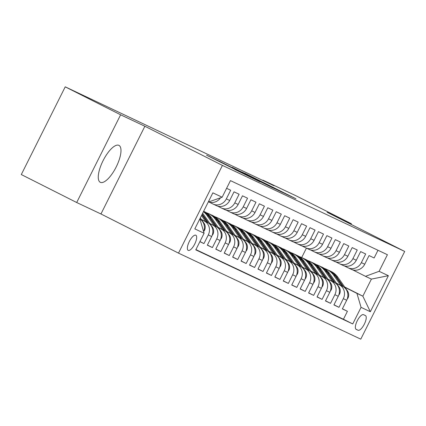 <?xml version="1.0" encoding="UTF-8"?>
<svg xmlns="http://www.w3.org/2000/svg" width="426" height="426" viewBox="0 0 426 426"><rect width="100%" height="100%" fill="white"/><g stroke="black" fill="none" stroke-linecap="round" stroke-linejoin="round"><path stroke-width="0.64" d="M286.357 194.251L295.916 198.74L244.859 173.286L286.357 194.251M100.366 182.328A20.682 7.274 116.8 0 0 116.165 167.029A20.682 7.274 116.8 0 0 118.945 145.373A20.682 7.274 116.8 0 0 118.886 145.346A20.682 7.274 116.8 0 0 103.087 160.645A20.682 7.274 116.8 0 0 100.302 182.301A20.682 7.274 116.8 0 0 100.366 182.328M188.217 250.381A8.483 2.987 116.8 0 0 194.698 244.103A8.483 2.987 116.8 0 0 195.843 235.221A8.483 2.987 116.8 0 0 195.816 235.211A8.483 2.987 116.8 0 0 189.336 241.483A8.483 2.987 116.8 0 0 188.191 250.371A8.483 2.987 116.8 0 0 188.217 250.381M234.843 169.473L260.1 181.897L219.454 161.358L206.525 155.186L250.754 177.2L234.832 169.489M144.877 126.25L120.617 114.802L65.226 86.835L21.3 174.553L76.691 202.515L100.951 213.969L178.499 253.124L222.425 165.405L144.877 126.25L100.951 213.969M351.099 224.385L351.413 223.751L327.152 212.297L404.7 251.446L222.425 165.405M351.413 223.751L296.022 195.784L262.901 180.15L262.757 180.443M65.226 86.835L273.982 185.741L262.901 180.15M272.933 187.887L284.36 193.282L232.287 167.349L272.933 187.887M272.826 187.909L219.406 161.268L272.826 187.909M199.89 241.664L203.958 243.587L199.943 241.553M201.493 219.614L204.182 220.972A10.607 9.926 115.3 0 1 208.293 234.934L211.669 236.526L207.334 245.179L212.398 247.57L207.403 245.046M209.927 223.602L212.617 224.955A10.607 9.926 115.3 0 1 216.733 238.917L220.109 240.509L215.774 249.162L220.838 251.553L215.838 249.029M218.368 227.585L221.057 228.943A10.607 9.926 115.3 0 1 225.173 242.9L228.544 244.492L224.214 253.145L229.279 255.536L224.278 253.012M226.808 231.568L229.497 232.926A10.607 9.926 115.3 0 1 233.608 246.883L236.984 248.475L232.649 257.128L237.713 259.519L232.718 256.995M235.248 235.551L237.932 236.909A10.607 9.926 115.3 0 1 242.048 250.866L245.424 252.458L241.089 261.111L246.153 263.502L241.159 260.978M243.683 239.534L246.372 240.892A10.607 9.926 115.3 0 1 250.488 254.849L253.864 256.441L249.53 265.094L254.594 267.485L249.593 264.961M252.123 243.518L254.812 244.875A10.607 9.926 115.3 0 1 258.923 258.832L262.299 260.424L257.97 269.078L263.028 271.469L258.034 268.944M260.563 247.501L263.252 248.859A10.607 9.926 115.3 0 1 267.363 262.815L270.739 264.408L266.404 273.061L271.469 275.452L266.474 272.928M269.003 251.484L271.687 252.842A10.607 9.926 115.3 0 1 275.803 266.798L279.179 268.391L274.845 277.044L279.909 279.435L274.914 276.916M277.438 255.467L280.127 256.825A10.607 9.926 115.3 0 1 284.243 270.782L287.619 272.374L283.285 281.032L288.349 283.418L283.349 280.899M285.878 259.45L288.567 260.808A10.607 9.926 115.3 0 1 292.678 274.765L296.054 276.362L291.725 285.015L296.784 287.401L291.789 284.882M294.318 263.433L297.007 264.791A10.607 9.926 115.3 0 1 301.118 278.748L304.494 280.345L300.16 288.998L305.224 291.389L300.229 288.865M302.753 267.416L305.442 268.774A10.607 9.926 115.3 0 1 309.558 282.731L312.934 284.328L308.6 292.981L313.664 295.372L308.664 292.848M311.193 271.405L313.882 272.757A10.607 9.926 115.3 0 1 317.998 286.719L321.369 288.311L317.04 296.965L322.104 299.356L317.104 296.831M319.633 275.388L322.322 276.746A10.607 9.926 115.3 0 1 326.433 290.702L329.809 292.295L325.475 300.948L330.539 303.339L325.544 300.815M328.073 279.371L330.757 280.729A10.607 9.926 115.3 0 1 334.873 294.685L338.249 296.278L333.915 304.931L338.979 307.322L343.313 298.669A10.607 9.926 -64.7 0 0 339.197 284.712L336.508 283.354M333.984 304.798L338.979 307.322M377.984 250.264L374.129 257.964L369.065 255.573L364.731 264.226A10.607 9.926 -64.7 0 1 351.343 269.344A10.607 9.926 -64.7 0 1 351.12 269.232M344.224 265.861L347.744 267.64A10.607 9.926 -64.7 0 0 347.967 267.746A10.607 9.926 -64.7 0 0 361.36 262.634L365.689 253.981L360.625 251.59L356.296 260.243A10.607 9.926 -64.7 0 1 342.903 265.361A10.607 9.926 -64.7 0 1 342.685 265.249M335.789 261.878L339.309 263.657A10.607 9.926 115.3 0 0 339.527 263.763A10.607 9.926 115.3 0 0 352.92 258.646L357.254 249.993L352.19 247.607L347.856 256.26A10.607 9.926 -64.7 0 1 334.463 261.372A10.607 9.926 -64.7 0 1 334.245 261.266M327.349 257.895L330.869 259.674A10.607 9.926 115.3 0 0 331.093 259.78A10.607 9.926 115.3 0 0 344.48 254.663L348.814 246.01L343.75 243.619L339.415 252.277A10.607 9.926 -64.7 0 1 326.028 257.389A10.607 9.926 -64.7 0 1 325.805 257.283M318.909 253.912L322.429 255.691A10.607 9.926 115.3 0 0 322.652 255.797A10.607 9.926 115.3 0 0 336.039 250.68L340.374 242.027L335.31 239.636L330.981 248.289A10.607 9.926 -64.7 0 1 317.588 253.406A10.607 9.926 -64.7 0 1 317.365 253.3M310.474 249.929L313.994 251.707A10.607 9.926 115.3 0 0 314.212 251.814A10.607 9.926 115.3 0 0 327.605 246.697L331.934 238.043L326.875 235.653L322.541 244.306A10.607 9.926 -64.7 0 1 309.148 249.423A10.607 9.926 -64.7 0 1 308.93 249.316M302.034 245.946L305.554 247.724A10.607 9.926 115.3 0 0 305.772 247.831A10.607 9.926 115.3 0 0 319.165 242.713L323.499 234.06L318.435 231.669L314.1 240.323A10.607 9.926 -64.7 0 1 300.708 245.44A10.607 9.926 -64.7 0 1 300.49 245.333M293.594 241.963L297.114 243.741A10.607 9.926 115.3 0 0 297.337 243.848A10.607 9.926 115.3 0 0 310.724 238.73L315.059 230.077L309.995 227.686L305.66 236.339A10.607 9.926 -64.7 0 1 292.273 241.457A10.607 9.926 -64.7 0 1 292.05 241.35M285.154 237.98L288.674 239.758A10.607 9.926 115.3 0 0 288.897 239.865A10.607 9.926 115.3 0 0 302.284 234.747L306.619 226.094L301.555 223.703L297.226 232.356A10.607 9.926 -64.7 0 1 283.833 237.474A10.607 9.926 -64.7 0 1 283.61 237.367M276.719 233.996L280.239 235.77A10.607 9.926 115.3 0 0 280.457 235.882A10.607 9.926 115.3 0 0 293.849 230.764L298.179 222.111L293.12 219.72L288.785 228.373A10.607 9.926 -64.7 0 1 275.393 233.491A10.607 9.926 -64.7 0 1 275.175 233.384M268.279 230.013L271.799 231.787A10.607 9.926 115.3 0 0 272.017 231.898A10.607 9.926 115.3 0 0 285.409 226.781L289.744 218.128L284.68 215.737L280.345 224.39A10.607 9.926 -64.7 0 1 266.958 229.507A10.607 9.926 -64.7 0 1 266.735 229.401M259.839 226.03L263.359 227.803A10.607 9.926 115.3 0 0 263.582 227.915A10.607 9.926 115.3 0 0 276.969 222.798L281.304 214.145L276.24 211.754L271.905 220.407A10.607 9.926 -64.7 0 1 258.518 225.524A10.607 9.926 -64.7 0 1 258.294 225.413M251.399 222.047L254.918 223.82A10.607 9.926 115.3 0 0 255.142 223.932A10.607 9.926 115.3 0 0 268.534 218.815L272.864 210.162L267.8 207.771L263.47 216.424A10.607 9.926 -64.7 0 1 250.078 221.541A10.607 9.926 -64.7 0 1 249.86 221.429M242.964 218.059L246.484 219.837A10.607 9.926 115.3 0 0 246.702 219.944A10.607 9.926 115.3 0 0 260.094 214.832L264.429 206.179L259.365 203.788L255.03 212.441A10.607 9.926 -64.7 0 1 241.638 217.558A10.607 9.926 -64.7 0 1 241.42 217.446M234.524 214.076L238.043 215.854A10.607 9.926 115.3 0 0 238.267 215.961A10.607 9.926 115.3 0 0 251.654 210.843L255.989 202.19L250.925 199.805L246.59 208.458A10.607 9.926 -64.7 0 1 233.203 213.575A10.607 9.926 -64.7 0 1 232.979 213.463M226.084 210.093L229.603 211.871A10.607 9.926 115.3 0 0 229.827 211.978A10.607 9.926 115.3 0 0 243.214 206.86L247.549 198.207L242.485 195.822L238.155 204.475A10.607 9.926 -64.7 0 1 224.763 209.587A10.607 9.926 -64.7 0 1 224.539 209.48M217.649 206.109L221.169 207.888A10.607 9.926 115.3 0 0 221.387 207.994A10.607 9.926 115.3 0 0 234.779 202.877L239.108 194.224L234.05 191.833L229.715 200.486A10.607 9.926 -64.7 0 1 216.323 205.604A10.607 9.926 -64.7 0 1 216.104 205.497M209.209 202.126L212.728 203.905A10.607 9.926 115.3 0 0 212.947 204.011A10.607 9.926 115.3 0 0 226.339 198.894L230.674 190.241L226.6 188.319M211.669 236.526A10.607 9.926 -64.7 0 0 207.553 222.569L201.37 219.443M220.109 240.509A10.607 9.926 -64.7 0 0 215.993 226.552L209.81 223.426M228.544 244.492A10.607 9.926 -64.7 0 0 224.433 230.535L218.25 227.409M236.984 248.475A10.607 9.926 -64.7 0 0 232.873 234.518L226.685 231.398M245.424 252.458A10.607 9.926 -64.7 0 0 241.308 238.501L235.125 235.381M253.864 256.441A10.607 9.926 -64.7 0 0 249.748 242.485L243.565 239.364M262.299 260.424A10.607 9.926 -64.7 0 0 258.188 246.468L252.006 243.347M270.739 264.408A10.607 9.926 -64.7 0 0 266.628 250.451L260.44 247.33M279.179 268.391A10.607 9.926 -64.7 0 0 275.063 254.434L268.881 251.313M287.619 272.374A10.607 9.926 -64.7 0 0 283.503 258.417L277.321 255.296M296.054 276.362A10.607 9.926 -64.7 0 0 291.943 262.4L285.755 259.28M304.494 280.345A10.607 9.926 -64.7 0 0 300.378 266.388L294.196 263.263M312.934 284.328A10.607 9.926 -64.7 0 0 308.818 270.372L302.636 267.246M321.369 288.311A10.607 9.926 -64.7 0 0 317.258 274.355L311.076 271.229M329.809 292.295A10.607 9.926 -64.7 0 0 325.698 278.338L319.511 275.212M338.249 296.278A10.607 9.926 -64.7 0 0 334.133 282.321L327.951 279.2M365.396 315.554L363.543 314.681A8.222 2.891 116.8 0 0 357.265 320.757A8.222 2.891 116.8 0 0 356.157 329.367A8.222 2.891 116.8 0 0 356.184 329.378L358.037 330.251A8.222 2.891 116.8 0 0 364.315 324.175A8.222 2.891 116.8 0 0 365.423 315.565A8.222 2.891 116.8 0 0 365.396 315.554M178.499 253.124L360.774 339.165L404.7 251.446M199.986 219.299L204.097 233.256L195.784 249.849L352.744 323.946L361.056 307.348L356.94 293.392L344.948 287.337M204.097 233.256L194.815 228.874L212.862 192.84L222.143 197.222L230.455 180.624L387.41 254.716L379.103 271.314L388.384 275.697L370.338 311.731L361.056 307.348M195.912 249.604L343.441 319.244L347.419 311.305L342.355 308.914L346.689 300.261A10.607 9.926 -64.7 0 0 342.573 286.304L336.391 283.183M334.873 294.685L330.539 303.339M326.433 290.702L322.104 299.356M317.998 286.719L313.664 295.372M309.558 282.731L305.224 291.389M301.118 278.748L296.784 287.401M292.678 274.765L288.349 283.418M284.243 270.782L279.909 279.435M275.803 266.798L271.469 275.452M267.363 262.815L263.028 271.469M258.923 258.832L254.594 267.485M250.488 254.849L246.153 263.502M242.048 250.866L237.713 259.519M233.608 246.883L229.279 255.536M225.173 242.9L220.838 251.553M216.733 238.917L212.398 247.57M208.293 234.934L203.958 243.587M356.94 293.392L362.851 296.182L371.397 279.11L365.492 276.325L379.103 271.314M344.74 287.039L362.851 296.182L370.338 311.731M352.664 269.85L365.492 276.325M120.617 114.802L76.691 202.515M301.688 257.565L306.411 248.134M222.143 197.222L208.229 202.084M342.419 308.781L347.419 311.305M343.441 319.244L352.744 323.946M208.99 202.057A10.607 9.926 -64.7 0 0 220.498 197.824M203.628 231.659A10.607 9.926 -64.7 0 0 199.783 218.953M371.397 279.11L388.384 275.697M281.751 192.025L242.655 172.354L281.714 192.105M259.093 181.135L248.518 175.773L259.019 181.284M347.169 299.158L347.967 298.083A7.029 6.576 -64.7 0 0 347.483 290.953L337.925 277.315A20.283 18.989 -64.7 0 0 330.858 271.335L329.255 270.574A20.283 18.989 -64.7 0 0 328.744 270.345M340.757 285.388L333.707 275.324A20.283 18.989 -64.7 0 0 326.641 269.344A20.283 18.989 -64.7 0 0 324.463 268.486M343.553 286.874L336.322 276.559A20.283 18.989 -64.7 0 0 329.255 270.574M326.641 269.344L328.244 270.1A20.283 18.989 115.3 0 1 335.31 276.08L342.419 286.224M338.729 295.175L339.527 294.094A7.029 6.576 -64.7 0 0 339.043 286.97L329.49 273.332A20.283 18.989 -64.7 0 0 322.418 267.352L320.815 266.591A20.283 18.989 -64.7 0 0 320.309 266.362M332.323 281.405L325.267 271.341A20.283 18.989 -64.7 0 0 318.201 265.355A20.283 18.989 -64.7 0 0 316.028 264.503M335.113 282.891L327.887 272.576A20.283 18.989 -64.7 0 0 320.815 266.591M318.201 265.355L319.804 266.117A20.283 18.989 115.3 0 1 326.87 272.097L333.979 282.241M330.294 291.192L331.087 290.111A7.029 6.576 -64.7 0 0 330.608 282.986L321.05 269.349A20.283 18.989 -64.7 0 0 313.983 263.364L312.38 262.608A20.283 18.989 -64.7 0 0 311.869 262.379M323.882 277.422L316.832 267.358A20.283 18.989 -64.7 0 0 309.761 261.372A20.283 18.989 -64.7 0 0 307.588 260.515M326.673 278.908L319.447 268.593A20.283 18.989 -64.7 0 0 312.38 262.608M309.761 261.372L311.363 262.134A20.283 18.989 115.3 0 1 318.435 268.114L325.544 278.258M321.854 287.204L322.647 286.128A7.029 6.576 -64.7 0 0 322.168 279.003L312.609 265.366A20.283 18.989 -64.7 0 0 305.543 259.381L303.94 258.625A20.283 18.989 -64.7 0 0 303.429 258.396M315.442 273.439L308.392 263.375A20.283 18.989 -64.7 0 0 301.326 257.389A20.283 18.989 -64.7 0 0 299.148 256.532M318.238 274.924L311.007 264.61A20.283 18.989 -64.7 0 0 303.94 258.625M301.326 257.389L302.929 258.145A20.283 18.989 115.3 0 1 309.995 264.131L317.104 274.275M313.414 283.221L314.212 282.145A7.029 6.576 -64.7 0 0 313.728 275.02L304.175 261.383A20.283 18.989 -64.7 0 0 297.103 255.398L295.5 254.641A20.283 18.989 -64.7 0 0 294.989 254.413M307.002 269.456L299.952 259.391A20.283 18.989 -64.7 0 0 292.886 253.406A20.283 18.989 -64.7 0 0 290.708 252.549M309.798 270.941L302.567 260.627A20.283 18.989 -64.7 0 0 295.5 254.641M292.886 253.406L294.488 254.162A20.283 18.989 115.3 0 1 301.555 260.148L308.664 270.292M304.973 279.238L305.772 278.162A7.029 6.576 -64.7 0 0 305.288 271.037L295.735 257.4A20.283 18.989 -64.7 0 0 288.663 251.415L287.06 250.658A20.283 18.989 -64.7 0 0 286.554 250.429M298.567 265.467L291.512 255.408A20.283 18.989 -64.7 0 0 284.446 249.423A20.283 18.989 -64.7 0 0 282.273 248.566M301.358 266.958L294.132 256.638A20.283 18.989 -64.7 0 0 287.06 250.658M284.446 249.423L286.048 250.179A20.283 18.989 115.3 0 1 293.12 256.164L300.229 266.309M296.539 275.255L297.332 274.179A7.029 6.576 -64.7 0 0 296.853 267.054L287.294 253.417A20.283 18.989 -64.7 0 0 280.228 247.431L278.625 246.675A20.283 18.989 -64.7 0 0 278.114 246.446M290.127 261.484L283.077 251.42A20.283 18.989 -64.7 0 0 276.005 245.44A20.283 18.989 -64.7 0 0 273.833 244.583M292.918 262.975L285.692 252.655A20.283 18.989 -64.7 0 0 278.625 246.675M276.005 245.44L277.614 246.196A20.283 18.989 115.3 0 1 284.68 252.181L291.789 262.325M288.098 271.271L288.892 270.196A7.029 6.576 -64.7 0 0 288.413 263.071L278.854 249.428A20.283 18.989 -64.7 0 0 271.788 243.448L270.185 242.692A20.283 18.989 -64.7 0 0 269.674 242.463M281.687 257.501L274.637 247.437A20.283 18.989 -64.7 0 0 267.571 241.457A20.283 18.989 -64.7 0 0 265.393 240.599M284.483 258.992L277.251 248.672A20.283 18.989 -64.7 0 0 270.185 242.692M267.571 241.457L269.173 242.213A20.283 18.989 115.3 0 1 276.24 248.198L283.349 258.342M279.658 267.288L280.457 266.213A7.029 6.576 -64.7 0 0 279.973 259.083L270.419 245.445A20.283 18.989 -64.7 0 0 263.348 239.465L261.745 238.709A20.283 18.989 -64.7 0 0 261.234 238.475M273.252 253.518L266.197 243.454A20.283 18.989 -64.7 0 0 259.13 237.474A20.283 18.989 -64.7 0 0 256.953 236.616M276.043 255.009L268.817 244.689A20.283 18.989 -64.7 0 0 261.745 238.709M259.13 237.474L260.733 238.23A20.283 18.989 115.3 0 1 267.8 244.21L274.908 254.359M271.218 263.305L272.017 262.23A7.029 6.576 -64.7 0 0 271.532 255.099L261.979 241.462A20.283 18.989 -64.7 0 0 254.913 235.482L253.305 234.726A20.283 18.989 -64.7 0 0 252.799 234.492M264.812 249.535L257.762 239.471A20.283 18.989 -64.7 0 0 250.69 233.491A20.283 18.989 -64.7 0 0 248.518 232.633M267.603 251.02L260.377 240.706A20.283 18.989 -64.7 0 0 253.305 234.726M250.69 233.491L252.293 234.247A20.283 18.989 115.3 0 1 259.365 240.227L266.474 250.376M262.783 259.322L263.577 258.247A7.029 6.576 -64.7 0 0 263.098 251.116L253.539 237.479A20.283 18.989 -64.7 0 0 246.473 231.499L244.87 230.743A20.283 18.989 -64.7 0 0 244.359 230.509M256.372 245.552L249.322 235.487A20.283 18.989 -64.7 0 0 242.256 229.507A20.283 18.989 -64.7 0 0 240.078 228.65M259.168 247.037L251.936 236.723A20.283 18.989 -64.7 0 0 244.87 230.743M242.256 229.507L243.858 230.264A20.283 18.989 115.3 0 1 250.925 236.244L258.034 246.393M254.343 255.339L255.142 254.263A7.029 6.576 -64.7 0 0 254.657 247.133L245.099 233.496A20.283 18.989 -64.7 0 0 238.033 227.516L236.43 226.76A20.283 18.989 -64.7 0 0 235.919 226.525M247.932 241.569L240.882 231.504A20.283 18.989 -64.7 0 0 233.815 225.524A20.283 18.989 -64.7 0 0 231.637 224.667M250.728 243.054L243.496 232.74A20.283 18.989 -64.7 0 0 236.43 226.76M233.815 225.524L235.418 226.281A20.283 18.989 115.3 0 1 242.485 232.261L249.593 242.405M245.903 251.356L246.702 250.28A7.029 6.576 -64.7 0 0 246.217 243.15L236.664 229.513A20.283 18.989 -64.7 0 0 229.593 223.533L227.99 222.771A20.283 18.989 -64.7 0 0 227.484 222.542M239.497 237.586L232.442 227.521A20.283 18.989 -64.7 0 0 225.375 221.541A20.283 18.989 -64.7 0 0 223.203 220.684M242.287 239.071L235.061 228.757A20.283 18.989 -64.7 0 0 227.99 222.771M225.375 221.541L226.978 222.297A20.283 18.989 115.3 0 1 234.044 228.277L241.153 238.422M237.468 247.373L238.262 246.292A7.029 6.576 -64.7 0 0 237.783 239.167L228.224 225.53A20.283 18.989 -64.7 0 0 221.158 219.55L219.555 218.788A20.283 18.989 -64.7 0 0 219.044 218.559M231.057 233.602L224.007 223.538A20.283 18.989 -64.7 0 0 216.935 217.553A20.283 18.989 -64.7 0 0 214.763 216.701M233.847 235.088L226.621 224.774A20.283 18.989 -64.7 0 0 219.555 218.788M216.935 217.553L218.538 218.314A20.283 18.989 115.3 0 1 225.61 224.294L232.718 234.438M229.028 243.39L229.822 242.309A7.029 6.576 -64.7 0 0 229.342 235.184L219.784 221.547A20.283 18.989 -64.7 0 0 212.718 215.561L211.115 214.805A20.283 18.989 -64.7 0 0 210.604 214.576M222.617 229.619L215.567 219.555A20.283 18.989 -64.7 0 0 208.5 213.57A20.283 18.989 -64.7 0 0 206.322 212.712M225.413 231.105L218.181 220.79A20.283 18.989 -64.7 0 0 211.115 214.805M208.5 213.57L210.103 214.331A20.283 18.989 115.3 0 1 217.169 220.311L224.278 230.455M220.588 239.401L221.387 238.326A7.029 6.576 -64.7 0 0 220.902 231.201L211.349 217.564A20.283 18.989 -64.7 0 0 204.278 211.578L203.628 211.275M214.177 225.636L207.127 215.572A20.283 18.989 -64.7 0 0 203.431 211.669M216.972 227.122L209.741 216.807A20.283 18.989 -64.7 0 0 203.612 211.301M203.569 211.392A20.283 18.989 115.3 0 1 208.729 216.328L215.838 226.472M212.148 235.418L212.947 234.343A7.029 6.576 -64.7 0 0 212.462 227.218L202.909 213.58A20.283 18.989 -64.7 0 0 202.654 213.224M205.742 221.653L201.477 215.567M208.532 223.139L202.206 214.108M201.924 214.672L207.403 222.489M203.713 231.435L204.507 230.359A7.029 6.576 -64.7 0 0 204.027 223.235L200.3 217.915M200.098 219.156L199.853 218.81M204.182 220.972L207.553 222.569M212.617 224.955L215.993 226.552M221.057 228.943L224.433 230.535M229.497 232.926L232.873 234.518M237.932 236.909L241.308 238.501M246.372 240.892L249.748 242.485M254.812 244.875L258.188 246.468M263.252 248.859L266.628 250.451M271.687 252.842L275.063 254.434M280.127 256.825L283.503 258.417M288.567 260.808L291.943 262.4M297.007 264.791L300.378 266.388M305.442 268.774L308.818 270.372M313.882 272.757L317.258 274.355M322.322 276.746L325.698 278.338M330.757 280.729L334.133 282.321M339.197 284.712L342.573 286.304M361.36 262.634L364.731 264.226M226.339 198.894L229.715 200.486M234.779 202.877L238.155 204.475M243.214 206.86L246.59 208.458M251.654 210.843L255.03 212.441M260.094 214.832L263.47 216.424M268.534 218.815L271.905 220.407M276.969 222.798L280.345 224.39M285.409 226.781L288.785 228.373M293.849 230.764L297.226 232.356M302.284 234.747L305.66 236.339M310.724 238.73L314.1 240.323M319.165 242.713L322.541 244.306M327.605 246.697L330.981 248.289M336.039 250.68L339.415 252.277M344.48 254.663L347.856 256.26M352.92 258.646L356.296 260.243M343.313 298.669L346.689 300.261M355.886 329.165L358.037 330.251M242.075 172.306L242.213 172.029M216.312 160.149L216.451 159.872M347.525 298.019L347.888 298.189M336.322 276.559L337.925 277.315M333.707 275.324L335.31 276.08M346.828 290.644L347.483 290.953M339.085 294.036L339.447 294.206M327.887 272.576L329.49 273.332M325.267 271.341L326.87 272.097M338.388 286.661L339.043 286.97M330.651 290.053L331.007 290.223M319.447 268.593L321.05 269.349M316.832 267.358L318.435 268.114M329.948 282.678L330.608 282.986M322.21 286.07L322.567 286.24M311.007 264.61L312.609 265.366M308.392 263.375L309.995 264.131M321.513 278.695L322.168 279.003M313.77 282.087L314.132 282.257M302.567 260.627L304.175 261.383M299.952 259.391L301.555 260.148M313.073 274.711L313.728 275.02M305.335 278.103L305.692 278.274M294.132 256.638L295.735 257.4M291.512 255.408L293.12 256.164M304.633 270.728L305.288 271.037M296.895 274.12L297.252 274.291M285.692 252.655L287.294 253.417M283.077 251.42L284.68 252.181M296.198 266.745L296.853 267.054M288.455 270.137L288.817 270.302M277.251 248.672L278.854 249.428M274.637 247.437L276.24 248.198M287.758 262.757L288.413 263.071M280.015 266.154L280.377 266.319M268.817 244.689L270.419 245.445M266.197 243.454L267.8 244.21M279.318 258.774L279.973 259.083M271.58 262.171L271.937 262.336M260.377 240.706L261.979 241.462M257.762 239.471L259.365 240.227M270.877 254.791L271.532 255.099M263.14 258.183L263.497 258.353M251.936 236.723L253.539 237.479M249.322 235.487L250.925 236.244M262.443 250.807L263.098 251.116M254.7 254.2L255.062 254.37M243.496 232.74L245.099 233.496M240.882 231.504L242.485 232.261M254.002 246.824L254.657 247.133M246.265 250.216L246.622 250.387M235.061 228.757L236.664 229.513M232.442 227.521L234.044 228.277M245.562 242.841L246.217 243.15M237.825 246.233L238.182 246.404M226.621 224.774L228.224 225.53M224.007 223.538L225.61 224.294M237.122 238.858L237.783 239.167M229.385 242.25L229.742 242.421M218.181 220.79L219.784 221.547M215.567 219.555L217.169 220.311M228.687 234.875L229.342 235.184M220.945 238.267L221.307 238.438M209.741 216.807L211.349 217.564M207.127 215.572L208.729 216.328M220.247 230.892L220.902 231.201M212.51 234.284L212.867 234.454M202.558 213.415L202.909 213.58M211.807 226.909L212.462 227.218M204.07 230.301L204.427 230.471M203.372 222.926L204.027 223.235M347.967 267.746L351.343 269.344M339.527 263.763L342.903 265.361M331.093 259.78L334.463 261.372M322.652 255.797L326.028 257.389M314.212 251.814L317.588 253.406M305.772 247.831L309.148 249.423M297.337 243.848L300.708 245.44M288.897 239.865L292.273 241.457M280.457 235.882L283.833 237.474M272.017 231.898L275.393 233.491M263.582 227.915L266.958 229.507M255.142 223.932L258.518 225.524M246.702 219.944L250.078 221.541M238.267 215.961L241.638 217.558M229.827 211.978L233.203 213.575M221.387 207.994L224.763 209.587M212.947 204.011L216.323 205.604"/></g></svg>
